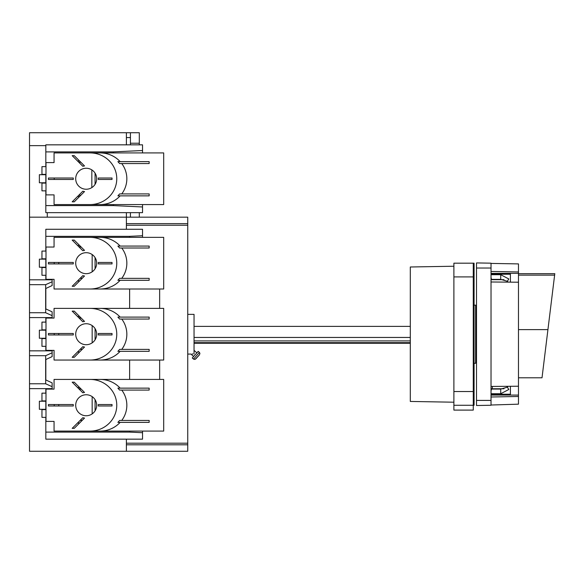 <?xml version="1.0" encoding="UTF-8"?>
<svg xmlns="http://www.w3.org/2000/svg" width="584" height="584" viewBox="0 0 584 584"><rect width="100%" height="100%" fill="white"/><g stroke="black" fill="none" stroke-linecap="round" stroke-linejoin="round"><path stroke-width="0.88" d="M126.392 229.278L126.392 217.168L29.521 217.168L29.521 317.587L52.129 317.587L52.129 315.645L45.669 312.747L45.669 284.656L52.129 281.758L52.129 285.569L45.669 288.554M126.392 212.649L126.392 217.168L187.741 217.168L187.741 451.271L29.521 451.271L29.521 388.63L52.129 388.63L52.129 386.681L45.669 383.783L45.669 355.692L52.129 352.794L52.129 356.612L45.669 359.591M29.521 388.63L29.521 317.587M194.443 359.423L195.801 358.875L199.48 354.787L199.918 353.342L199.414 352.451L193.472 359.05L194.443 359.423M199.48 354.787L195.187 359.313M187.741 354.079L190.961 354.079L193.618 356.474M194.041 353.933C190.216 354.087 190.216 354.087 194.041 353.933L194.041 314.36L187.741 314.36M192.202 353.992L192.99 353.955M193.472 359.05L192.267 357.97L198.21 351.371L199.414 352.451M45.669 379.885L52.129 382.87L52.129 386.681M29.521 279.809L52.129 279.809L52.129 281.758M52.129 315.645L52.129 311.827L45.669 308.848M29.521 350.845L52.129 350.845L52.129 352.794M126.392 451.271L126.392 439.161M187.741 444.811L126.392 444.811M77.519 423.02L79.57 423.02M159.651 379.425L159.651 360.051M159.651 308.388L159.651 289.014M129.619 431.087L129.619 432.102L45.829 432.102L45.829 417.363M45.829 409.618L45.829 400.901M45.829 393.149L45.829 388.63M45.829 379.965L45.829 359.518M45.829 350.845L45.829 346.327M45.829 338.581L45.829 329.858M45.829 322.113L45.829 317.587M45.829 308.921L45.829 288.474M45.829 279.809L45.829 275.29M45.829 267.538L45.829 258.822M45.829 251.069L45.829 236.338L129.619 236.338L142.54 235.724L142.54 229.278L45.829 229.278L45.829 236.338M45.829 432.102L45.829 439.161L142.54 439.161L142.54 431.087M45.829 401.223L39.369 401.223L39.369 409.296L45.829 409.296M142.54 237.352L142.54 235.724M129.619 237.352L129.619 236.338M129.619 308.388L129.619 289.014M129.619 379.425L129.619 360.051M129.619 432.102L142.54 432.715M54.239 404.529A17.761 17.761 0 0 0 54.239 405.982A17.761 17.761 0 0 1 54.239 404.529M79.57 387.499L77.519 387.499M95.075 410.851L95.075 399.668M54.239 333.493A17.761 17.761 0 0 0 54.239 334.946A17.761 17.761 0 0 1 54.239 333.493M79.57 316.462L77.519 316.462M95.075 339.815L95.075 328.624M77.519 351.977L79.57 351.977M54.239 262.457A17.761 17.761 0 0 0 54.239 263.91A17.761 17.761 0 0 1 54.239 262.457M79.57 245.419L77.519 245.419M95.075 268.771L95.075 257.588M77.519 280.94L79.57 280.94M187.741 223.628L126.392 223.628M45.829 330.186L39.369 330.186L39.369 338.253L45.829 338.253M45.829 259.143L39.369 259.143L39.369 267.216L45.829 267.216M92.162 396.631L92.162 413.888M58.765 404.529A16.148 16.148 0 0 0 58.765 405.982M79.132 389.112L81.191 389.112M80.212 420.319L82.271 420.319M80.862 388.791L78.811 388.791M80.212 349.283L82.271 349.283M79.132 247.039L81.191 247.039M58.765 262.457A16.148 16.148 0 0 0 58.765 263.91M79.132 318.076L81.191 318.076M58.765 333.493A16.148 16.148 0 0 0 58.765 334.946M92.162 254.551L92.162 271.808M92.162 325.595L92.162 342.844M80.862 246.711L78.811 246.711M80.212 278.239L82.271 278.239M80.862 317.754L78.811 317.754M29.521 360.051L29.521 379.425M29.521 289.014L29.521 308.388M410.304 340.91L194.041 340.91M410.304 342.662L194.041 342.662M410.304 337.45L194.041 337.45M410.304 326.39L194.041 326.39L410.304 326.39M453.892 266.231L410.304 266.99L410.304 401.442L453.892 402.208M474.077 305.155L475.631 305.155L475.631 363.277L474.077 363.277M473.266 405.259L474.077 405.259L474.077 263.18L473.266 263.18L473.266 405.259L453.892 405.259L453.892 410.099L473.266 410.099L473.266 405.259M473.266 263.18L453.892 263.18L453.892 405.259M491.027 400.412L491.027 405.259L476.5 405.508L476.5 268.027L491.027 268.027L491.027 400.412L476.5 400.412M503.948 279.685L491.567 279.685L491.385 278.838M491.027 277.291L491.385 279.371L500.714 279.371L507.7 281.357M507.7 387.082L500.714 389.068L491.385 389.068L491.027 391.149M491.385 389.594L491.567 388.754L503.948 388.754M492.473 386.433L492.137 388.754M518.475 275.137L554.617 275.137L554.8 273.677L542.018 377.79L518.475 377.79M491.027 268.027L491.027 263.18L476.5 262.924L476.5 268.027M491.027 263.421L518.475 263.902L518.475 271.962L491.027 271.443M491.027 273.363L518.475 273.363L518.475 271.962M518.475 273.363L518.475 404.172L491.027 405.019M506.846 386.316L508.788 389.499L500.714 393.733L500.714 389.068M491.027 393.733L500.714 393.733M491.027 274.706L500.714 274.706L508.788 278.94L506.846 282.123M491.027 274.232L510.401 274.232M491.027 394.207L510.401 394.207M510.401 273.363L510.401 282.145M510.401 386.287L510.401 395.076L518.475 395.076M491.027 395.076L510.401 395.076M518.475 396.478L491.027 396.996M491.027 386.447L518.475 386.228M518.475 282.211L491.027 281.992M45.99 267.538L41.953 267.538L41.953 275.29L45.99 275.29M54.064 279.327L54.064 289.014L90.024 289.014A26.74 25.835 0 0 0 116.763 263.18A26.74 25.835 0 0 0 90.024 237.352L54.064 237.352L54.064 247.039L45.99 247.039L45.99 279.327L54.064 279.327M98.302 262.457L98.302 263.91L112.026 263.91L112.026 262.457L98.302 262.457M96.688 263.18A10.497 10.497 0 0 0 86.191 252.689A10.497 10.497 0 0 0 75.701 263.18A10.497 10.497 0 0 0 86.191 273.677A10.497 10.497 0 0 0 96.688 263.18M82.811 275.648L72.19 286.269L74.248 286.269L84.527 275.991A12.914 12.914 0 0 1 82.811 275.648M74.248 240.097L72.19 240.097L82.811 250.718A12.914 12.914 0 0 1 84.527 250.375L74.248 240.097M73.277 262.457L48.414 262.457L48.414 263.91L73.277 263.91L73.277 262.457M120.136 280.298A26.74 25.835 180 0 1 100.098 289.014L163.688 289.014L163.688 237.352L90.024 237.352M100.098 289.014L90.024 289.014M100.098 237.352A26.74 25.835 180 0 1 120.136 246.068M119.618 278.356L117.888 280.298L149.161 280.298L149.161 278.356L119.618 278.356M121.742 248.003A26.74 25.835 180 0 1 121.742 278.356M119.618 248.003L117.888 246.068L149.161 246.068L149.161 248.003L119.618 248.003M41.953 259.143L41.953 251.069L45.99 251.069M45.99 258.822L41.953 258.822M45.99 338.581L41.953 338.581L41.953 346.327L45.99 346.327M54.064 350.363L54.064 360.051L90.024 360.051A26.74 25.835 0 0 0 116.763 334.216A26.74 25.835 0 0 0 90.024 308.388L54.064 308.388L54.064 318.076L45.99 318.076L45.99 350.363L54.064 350.363M98.302 333.493L98.302 334.946L112.026 334.946L112.026 333.493L98.302 333.493M96.688 334.216A10.497 10.497 0 0 0 86.191 323.726A10.497 10.497 0 0 0 75.701 334.216A10.497 10.497 0 0 0 86.191 344.713A10.497 10.497 0 0 0 96.688 334.216M82.811 346.684L72.19 357.306L74.248 357.306L84.527 347.027A12.914 12.914 0 0 1 82.811 346.684M74.248 311.133L72.19 311.133L82.811 321.755A12.914 12.914 0 0 1 84.527 321.412L74.248 311.133M73.277 333.493L48.414 333.493L48.414 334.946L73.277 334.946L73.277 333.493M120.136 351.334A26.74 25.835 180 0 1 100.098 360.051L163.688 360.051L163.688 308.388L90.024 308.388M100.098 360.051L90.024 360.051M100.098 308.388A26.74 25.835 180 0 1 120.136 317.105M119.618 349.393L117.888 351.334L149.161 351.334L149.161 349.393L119.618 349.393M121.742 319.046A26.74 25.835 180 0 1 121.742 349.393M119.618 319.046L117.888 317.105L149.161 317.105L149.161 319.046L119.618 319.046M41.953 330.186L41.953 322.113L45.99 322.113M45.99 329.858L41.953 329.858M45.99 409.618L41.953 409.618L41.953 417.363L45.99 417.363M54.064 421.4L54.064 431.087L90.024 431.087A26.74 25.835 0 0 0 116.763 405.259A26.74 25.835 0 0 0 90.024 379.425L54.064 379.425L54.064 389.112L45.99 389.112L45.99 421.4L54.064 421.4M98.302 404.529L98.302 405.982L112.026 405.982L112.026 404.529L98.302 404.529M96.688 405.259A10.497 10.497 0 0 0 86.191 394.762A10.497 10.497 0 0 0 75.701 405.259A10.497 10.497 0 0 0 86.191 415.75A10.497 10.497 0 0 0 96.688 405.259M82.811 417.721L72.19 428.342L74.248 428.342L84.527 418.064A12.914 12.914 0 0 1 82.811 417.721M74.248 382.17L72.19 382.17L82.811 392.791A12.914 12.914 0 0 1 84.527 392.448L74.248 382.17M73.277 404.529L48.414 404.529L48.414 405.982L73.277 405.982L73.277 404.529M120.136 422.371A26.74 25.835 180 0 1 100.098 431.087L163.688 431.087L163.688 379.425L90.024 379.425M100.098 431.087L90.024 431.087M100.098 379.425A26.74 25.835 180 0 1 120.136 388.141M119.618 420.436L117.888 422.371L149.161 422.371L149.161 420.436L119.618 420.436M121.742 390.083A26.74 25.835 180 0 1 121.742 420.436M119.618 390.083L117.888 388.141L149.161 388.141L149.161 390.083L119.618 390.083M41.953 401.223L41.953 393.149L45.99 393.149M45.99 400.901L41.953 400.901M45.829 174.704L39.369 174.704L39.369 182.777L45.829 182.777M113.318 204.575L113.318 205.59L142.54 206.97L142.54 212.649L45.829 212.649L45.829 190.851M45.829 183.099L45.829 174.382M45.829 166.637L45.829 144.839L142.54 144.839L142.54 150.519L113.318 151.898L113.318 152.913M39.369 182.777L39.369 174.704M80.862 162.272L78.811 162.272M78.811 195.209L80.862 195.209M91.841 169.9L91.841 187.588M95.075 184.332L95.075 173.149M54.239 178.018A17.761 17.761 0 0 0 54.239 179.47A17.761 17.761 0 0 1 54.239 178.018M77.519 196.501L79.57 196.501M79.57 160.98L77.519 160.98M126.392 217.168L47.282 217.168L47.282 212.649M45.829 145.642L29.521 145.642L29.521 217.168M113.318 205.59L45.829 205.59M113.318 151.898L45.829 151.898M126.392 137.576L130.429 137.576L130.429 132.729L139.306 132.729L139.306 143.226L130.429 143.226M29.521 145.642L29.521 132.729L130.429 132.729M126.392 132.729L126.392 144.839M139.306 212.649L139.306 217.168M130.429 217.168L130.429 212.649M130.429 144.839L130.429 137.576M139.306 144.839L139.306 143.226M142.54 206.97L142.54 204.575M142.54 152.913L142.54 150.519M45.99 183.099L41.953 183.099L41.953 190.851L45.99 190.851M54.064 194.888L54.064 204.575L90.024 204.575A26.74 25.835 0 0 0 116.763 178.74A26.74 25.835 0 0 0 90.024 152.913L54.064 152.913L54.064 162.6L45.99 162.6L45.99 194.888L54.064 194.888M98.302 178.018L98.302 179.47L112.026 179.47L112.026 178.018L98.302 178.018M96.688 178.74A10.497 10.497 0 0 0 86.191 168.25A10.497 10.497 0 0 0 75.701 178.74A10.497 10.497 0 0 0 86.191 189.238A10.497 10.497 0 0 0 96.688 178.74M82.811 191.209L72.19 201.83L74.248 201.83L84.527 191.552A12.914 12.914 0 0 1 82.811 191.209M74.248 155.658L72.19 155.658L82.811 166.279A12.914 12.914 0 0 1 84.527 165.936L74.248 155.658M73.277 178.018L48.414 178.018L48.414 179.47L73.277 179.47L73.277 178.018M120.136 195.859A26.74 25.835 180 0 1 100.098 204.575L163.688 204.575L163.688 152.913L90.024 152.913M100.098 204.575L90.024 204.575M100.098 152.913A26.74 25.835 180 0 1 120.136 161.629M119.618 193.917L117.888 195.859L149.161 195.859L149.161 193.917L119.618 193.917M121.742 163.564A26.74 25.835 180 0 1 121.742 193.917M119.618 163.564L117.888 161.629L149.161 161.629L149.161 163.564L119.618 163.564M41.953 174.704L41.953 166.637L45.99 166.637M45.99 174.382L41.953 174.382M29.521 312.732L45.669 312.732M29.521 284.663L45.669 284.663M29.521 383.776L45.669 383.776M29.521 355.7L45.669 355.7M187.741 443.198L126.392 443.198M187.741 225.242L126.392 225.242M475.631 314.36L475.631 354.079M473.266 391.536L453.892 391.536M473.266 276.904L453.892 276.904M547.931 329.624L518.475 329.624M500.714 274.706L500.714 279.371M194.041 350.334L196.859 352.875M194.041 343.261L410.304 343.261M475.69 354.079L476.5 353.269M475.69 314.36L476.5 315.17M473.266 372.964L474.077 372.964M473.266 295.475L474.077 295.475M518.475 273.677L554.8 273.677"/></g></svg>
